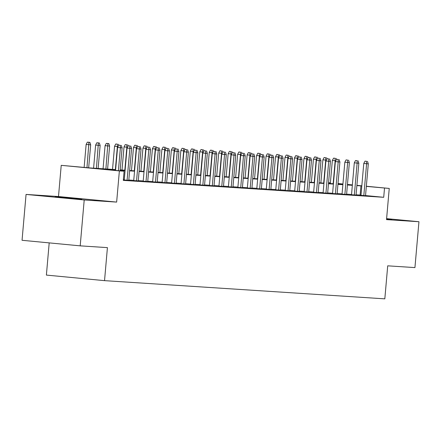 <?xml version="1.0" encoding="UTF-8"?>
<svg xmlns="http://www.w3.org/2000/svg" width="441" height="441" viewBox="0 0 441 441"><rect width="100%" height="100%" fill="white"/><g stroke="black" fill="none" stroke-linecap="round" stroke-linejoin="round"><path stroke-width="0.66" d="M386.564 219.089L391.878 219.403L386.592 218.791M55.191 196.835L81.756 199.255L55.191 196.835M328.562 182.706L330.386 182.828M49.199 242.886L46.388 275.085L104.534 280.647L384.822 298.849L387.711 265.829L414.937 267.593L418.95 221.729L386.603 218.637M104.534 280.647L107.422 247.621L80.196 245.852L22.05 240.29L26.063 194.426L84.209 199.988L116.644 202.094L119.373 170.904L61.222 165.342L89.534 167.905L115.636 169.603M116.644 202.094L58.493 196.532L26.063 194.426M58.493 196.532L61.222 165.342M80.196 245.852L84.209 199.988M360.986 195.352L365.523 195.694M351.516 194.74L356.052 195.076M342.045 194.123L346.582 194.459M332.575 193.511L337.111 193.847M323.104 192.893L327.641 193.23M313.639 192.276L318.176 192.618M304.169 191.664L308.706 192M294.698 191.047L299.235 191.388M285.228 190.435L289.765 190.771M275.763 189.817L280.3 190.154M266.292 189.206L270.829 189.542M256.822 188.588L261.359 188.924M247.351 187.971L251.888 188.313M237.881 187.359L242.418 187.695M228.416 186.741L232.953 187.078M218.945 186.13L223.482 186.466M209.475 185.512L214.012 185.848M200.005 184.895L204.541 185.237M190.534 184.283L195.076 184.619M181.069 183.665L185.606 184.007M171.599 183.054L176.135 183.39M162.128 182.436L166.665 182.772M152.658 181.824L157.194 182.161M143.193 181.207L147.729 181.543M133.722 180.59L138.259 180.931M123.342 179.967L128.789 180.314M115.608 169.934L100.531 168.958L124.108 171.213L123.304 180.386L383.709 197.298L365.534 195.561M361.003 195.126L356.08 194.784M351.538 194.487L346.609 194.167M342.067 193.875L337.139 193.549M332.597 193.257L327.669 192.938M323.126 192.64L318.198 192.32M313.661 192.028L308.733 191.708M304.191 191.411L299.263 191.091M294.72 190.799L289.792 190.479M285.25 190.181L280.322 189.862M275.785 189.564L270.851 189.244M266.314 188.952L261.386 188.632M256.844 188.335L251.916 188.015M247.373 187.723L242.445 187.403M237.903 187.105L232.975 186.786M228.438 186.493L223.51 186.168M218.968 185.876L214.039 185.556M209.497 185.259L204.569 184.939M200.027 184.647L195.098 184.327M190.556 184.029L185.628 183.71M181.091 183.417L176.163 183.098M171.621 182.8L166.692 182.48M162.15 182.183L157.222 181.863M152.68 181.571L147.752 181.251M143.215 180.953L138.281 180.634M133.744 180.341L128.816 180.022M124.274 179.724L123.364 179.663M124.252 179.978L123.342 179.917M366.35 186.245L389.249 188.434L386.52 219.624L418.95 221.729M389.249 188.434L366.333 186.389M383.709 197.298L384.513 188.125M124.108 171.213L119.373 170.904M338.015 183.533L342.933 184.007M347.458 184.437L352.376 184.906M356.901 185.341L361.818 185.81M347.442 184.658L349.939 184.818L347.447 184.581M342.916 184.151L338.004 183.677M330.375 182.949L328.556 182.778M120.178 169.895L125.106 170.215M129.648 170.513L134.577 170.832M139.113 171.125L144.042 171.444M148.584 171.742L153.512 172.062M158.054 172.354L162.983 172.674M167.525 172.971L172.453 173.291M176.995 173.589L181.924 173.908M186.46 174.201L191.388 174.52M195.931 174.818L200.859 175.138M205.401 175.43L210.329 175.75M214.872 176.047L219.8 176.367M224.337 176.659L229.265 176.984M233.807 177.276L238.735 177.596M243.278 177.894L248.206 178.214M252.748 178.506L257.676 178.826M262.219 179.123L267.147 179.443M271.684 179.735L276.612 180.055M281.154 180.352L286.082 180.672M290.625 180.97L295.553 181.29M300.095 181.582L305.023 181.901M309.565 182.199L314.494 182.519M319.03 182.811L323.959 183.131M328.501 183.428L333.429 183.748M337.971 184.04L342.9 184.366M361.807 185.953L356.879 185.611M352.337 185.314L347.409 184.994M342.872 184.696L337.944 184.377M333.402 184.084L328.473 183.765M323.931 183.467L319.003 183.147M314.461 182.855L309.532 182.535M304.99 182.238L300.062 181.918M295.525 181.626L290.597 181.301M286.055 181.008L281.126 180.689M276.584 180.391L271.656 180.071M267.114 179.779L262.186 179.459M257.649 179.162L252.715 178.842M248.178 178.55L243.25 178.23M238.708 177.932L233.78 177.613M229.237 177.315L224.309 176.995M219.767 176.703L214.839 176.383M210.302 176.086L205.374 175.766M200.831 175.474L195.903 175.154M191.361 174.857L186.433 174.537M181.89 174.245L176.962 173.919M172.42 173.627L167.492 173.307M162.955 173.01L158.027 172.69M153.485 172.398L148.556 172.078M144.014 171.781L139.086 171.461M134.544 171.169L129.615 170.849M125.079 170.551L120.145 170.232M360.137 195.043L360.936 185.87M120.36 145.304L118.789 145.155L120.36 145.304L120.404 147.724L122.107 147.834L120.095 170.827M118.397 170.667L120.404 147.724L117.576 147.454L115.564 170.397M118.789 145.155L117.576 147.454M122.107 147.834L121.308 145.365M89.876 142.36L87.357 142.151L89.876 142.36L90.675 144.83L86.144 144.45L84.137 167.387M88.928 142.3L86.965 167.657M90.675 144.83L88.663 167.823M86.144 144.45L87.357 142.151M129.83 145.921L128.259 145.773L129.83 145.921L129.869 148.341L131.578 148.452L128.783 180.391M127.08 180.281L129.869 148.341L127.041 148.071L124.246 180.055M128.259 145.773L127.041 148.071M131.578 148.452L130.779 145.982M139.301 146.533L137.73 146.384L139.301 146.533L139.339 148.959L141.043 149.069L138.254 181.008M136.545 180.898L139.339 148.959L136.512 148.683L133.717 180.667M137.73 146.384L136.512 148.683M141.043 149.069L140.249 146.599M148.771 147.151L147.195 147.002L148.771 147.151L148.81 149.571L150.513 149.681L147.718 181.62M146.015 181.51L148.81 149.571L145.982 149.301L143.182 181.284M147.195 147.002L145.982 149.301M150.513 149.681L149.714 147.211M158.236 147.768L156.665 147.614L158.236 147.768L158.28 150.188L159.984 150.298L157.189 182.238M155.486 182.127L158.28 150.188L155.453 149.918L152.652 181.901M156.665 147.614L155.453 149.918M159.984 150.298L159.184 147.829M99.346 142.978L96.827 142.763L99.346 142.978L100.146 145.447L95.614 145.067L93.591 168.17M98.398 142.917L96.425 168.352M100.146 145.447L98.134 168.462M95.614 145.067L96.827 142.763M108.817 143.59L106.298 143.38L108.817 143.59L109.616 146.059L105.079 145.679L103.062 168.782M107.869 143.529L105.895 168.969M109.616 146.059L107.598 169.079M105.079 145.679L106.298 143.38M118.023 146.605L114.55 146.296L112.527 169.399M117.339 144.146L115.768 143.992L117.339 144.146L117.378 146.566L115.366 169.581M118.287 144.207L118.668 145.387M114.55 146.296L115.768 143.992M127.493 147.222L124.02 146.908L121.997 170.017M126.81 144.758L125.233 144.609L126.81 144.758L126.848 147.178L124.836 170.198M127.752 144.819L128.138 146.004M124.02 146.908L125.233 144.609M167.707 148.38L166.136 148.231L167.707 148.38L167.751 150.8L169.454 150.91L166.659 182.85M164.956 182.739L167.751 150.8L164.917 150.53L162.123 182.513M166.136 148.231L164.917 150.53M169.454 150.91L168.655 148.441M136.958 147.84L133.491 147.526L131.468 170.628M136.275 145.376L134.703 145.227L136.275 145.376L136.319 147.796L134.301 170.816M137.223 145.436L137.603 146.616M133.491 147.526L134.703 145.227M177.177 148.997L175.606 148.849L177.177 148.997L177.216 151.417L178.925 151.528L176.13 183.467M174.427 183.357L177.216 151.417L174.388 151.147L171.593 183.131M175.606 148.849L174.388 151.147M178.925 151.528L178.125 149.058M186.648 149.609L185.077 149.46L186.648 149.609L186.686 152.029L188.39 152.145L185.595 184.084M183.891 183.969L186.686 152.029L183.858 151.759L181.058 183.743M185.077 149.46L183.858 151.759M188.39 152.145L187.596 149.675M196.118 150.227L194.542 150.078L196.118 150.227L196.157 152.647L197.86 152.757L195.065 184.696M193.362 184.586L196.157 152.647L193.329 152.377L190.529 184.36M194.542 150.078L193.329 152.377M197.86 152.757L197.061 150.287M205.583 150.844L204.012 150.69L205.583 150.844L205.627 153.264L207.331 153.374L204.536 185.314M202.832 185.203L205.627 153.264L202.799 152.994L199.999 184.972M204.012 150.69L202.799 152.994M207.331 153.374L206.531 150.905M215.054 151.456L213.483 151.307L215.054 151.456L215.098 153.876L216.801 153.986L214.006 185.926M212.303 185.815L215.098 153.876L212.264 153.606L209.469 185.589M213.483 151.307L212.264 153.606M216.801 153.986L216.002 151.517M146.429 148.452L142.956 148.137L140.938 171.246M145.745 145.988L144.174 145.839L145.745 145.988L145.789 148.413L143.772 171.428M146.693 146.054L147.074 147.233M142.956 148.137L144.174 145.839M155.899 149.069L152.426 148.755L150.409 171.858M155.215 146.605L153.644 146.456L155.215 146.605L155.254 149.025L153.242 172.045M156.164 146.666L156.544 147.851M152.426 148.755L153.644 146.456M165.369 149.681L161.897 149.372L159.874 172.475M164.686 147.222L163.115 147.068L164.686 147.222L164.725 149.642L162.712 172.657M165.629 147.283L166.014 148.463M161.897 149.372L163.115 147.068M174.84 150.298L171.367 149.984L169.344 173.087M174.151 147.834L172.58 147.685L174.151 147.834L174.195 150.254L172.183 173.274M175.099 147.895L175.485 149.08M171.367 149.984L172.58 147.685M184.305 150.91L180.838 150.601L178.814 173.704M183.621 148.452L182.05 148.297L183.621 148.452L183.665 150.872L181.648 173.886M184.57 148.512L184.95 149.692M180.838 150.601L182.05 148.297M224.524 152.073L222.953 151.919L224.524 152.073L224.563 154.493L226.272 154.604L223.477 186.543M221.768 186.433L224.563 154.493L221.735 154.223L218.94 186.207M222.953 151.919L221.735 154.223M226.272 154.604L225.472 152.134M193.775 151.528L190.303 151.213L188.285 174.322M193.092 149.064L191.521 148.915L193.092 149.064L193.136 151.484L191.118 174.504M194.04 149.13L194.42 150.309M190.303 151.213L191.521 148.915M233.995 152.685L232.424 152.536L233.995 152.685L234.033 155.105L235.737 155.215L232.942 187.155M231.238 187.045L234.033 155.105L231.205 154.835L228.405 186.819M232.424 152.536L231.205 154.835M235.737 155.215L234.937 152.746M203.246 152.145L199.773 151.831L197.75 174.934M202.562 149.681L200.991 149.532L202.562 149.681L202.601 152.101L200.589 175.121M203.51 149.742L203.891 150.921M199.773 151.831L200.991 149.532M243.46 153.303L241.889 153.154L243.46 153.303L243.504 155.723L245.207 155.833L242.412 187.772M240.709 187.662L243.504 155.723L240.676 155.453L237.875 187.436M241.889 153.154L240.676 155.453M245.207 155.833L244.408 153.363M212.716 152.757L209.243 152.448L207.22 175.551M212.033 150.298L210.462 150.144L212.033 150.298L212.071 152.718L210.059 175.733M212.975 150.359L213.361 151.539M209.243 152.448L210.462 150.144M252.93 153.915L251.359 153.766L252.93 153.915L252.974 156.34L254.678 156.45L251.883 188.39M250.179 188.279L252.974 156.34L250.146 156.064L247.346 188.048M251.359 153.766L250.146 156.064M254.678 156.45L253.878 153.981M222.187 153.374L218.714 153.06L216.691 176.163M221.498 150.91L219.927 150.761L221.498 150.91L221.542 153.33L219.53 176.35M222.446 150.971L222.826 152.156M218.714 153.06L219.927 150.761M262.401 154.532L260.829 154.383L262.401 154.532L262.439 156.952L264.148 157.062L261.353 189.002M259.65 188.891L262.439 156.952L259.611 156.682L256.816 188.665M260.829 154.383L259.611 156.682M264.148 157.062L263.349 154.593M231.652 153.986L228.179 153.677L226.161 176.78M230.968 151.528L229.397 151.373L230.968 151.528L231.012 153.948L228.995 176.962M231.916 151.588L232.297 152.768M228.179 153.677L229.397 151.373M271.871 155.149L270.3 154.995L271.871 155.149L271.91 157.569L273.613 157.68L270.824 189.619M269.115 189.509L271.91 157.569L269.082 157.299L266.281 189.283M270.3 154.995L269.082 157.299M273.613 157.68L272.819 155.21M241.122 154.604L237.649 154.289L235.632 177.398M240.439 152.139L238.868 151.991L240.439 152.139L240.477 154.559L238.465 177.58M241.387 152.2L241.767 153.385M237.649 154.289L238.868 151.991M281.341 155.761L279.765 155.612L281.341 155.761L281.38 158.181L283.083 158.291L280.289 190.231M278.585 190.121L281.38 158.181L278.552 157.911L275.752 189.895M279.765 155.612L278.552 157.911M283.083 158.291L282.284 155.822M290.806 156.379L289.235 156.23L290.806 156.379L290.851 158.799L292.554 158.909L289.759 190.848M288.056 190.738L290.851 158.799L288.023 158.528L285.222 190.512M289.235 156.23L288.023 158.528M292.554 158.909L291.755 156.439M300.277 156.99L298.706 156.842L300.277 156.99L300.321 159.41L302.024 159.526L299.23 191.466M297.526 191.35L300.321 159.41L297.488 159.14L294.693 191.124M298.706 156.842L297.488 159.14M302.024 159.526L301.225 157.057M309.747 157.608L308.176 157.459L309.747 157.608L309.786 160.028L311.495 160.138L308.7 192.078M306.991 191.967L309.786 160.028L306.958 159.758L304.163 191.741M308.176 157.459L306.958 159.758M311.495 160.138L310.696 157.669M319.218 158.225L317.647 158.071L319.218 158.225L319.256 160.645L320.96 160.756L318.165 192.695M316.462 192.585L319.256 160.645L316.429 160.375L313.628 192.353M317.647 158.071L316.429 160.375M320.96 160.756L320.16 158.286M328.688 158.837L327.112 158.688L328.688 158.837L328.727 161.257L330.43 161.367L327.635 193.307M325.932 193.197L328.727 161.257L325.899 160.987L323.099 192.971M327.112 158.688L325.899 160.987M330.43 161.367L329.631 158.898M338.153 159.455L336.582 159.3L338.153 159.455L338.197 161.875L339.901 161.985L337.106 193.924M335.403 193.814L338.197 161.875L335.369 161.604L332.569 193.588M336.582 159.3L335.369 161.604M339.901 161.985L339.101 159.515M347.624 160.066L346.053 159.918L347.624 160.066L347.668 162.486L349.371 162.597L346.576 194.536M344.873 194.426L347.668 162.486L344.834 162.216L342.04 194.2M346.053 159.918L344.834 162.216M349.371 162.597L348.572 160.127M357.094 160.684L355.523 160.535L357.094 160.684L357.133 163.104L358.842 163.214L356.047 195.154M354.338 195.043L357.133 163.104L354.305 162.834L351.51 194.817M355.523 160.535L354.305 162.834M358.842 163.214L358.042 160.745M366.565 161.296L364.994 161.147L366.565 161.296L366.603 163.721L368.307 163.832L365.512 195.771M363.808 195.661L366.603 163.721L363.775 163.446L360.975 195.429M364.994 161.147L363.775 163.446M368.307 163.832L367.507 161.362M250.593 155.221L247.12 154.907L245.097 178.01M249.909 152.757L248.338 152.608L249.909 152.757L249.948 155.177L247.936 178.197M250.857 152.818L251.238 153.997M247.12 154.907L248.338 152.608M260.063 155.833L256.59 155.519L254.567 178.627M259.38 153.369L257.803 153.22L259.38 153.369L259.418 155.794L257.406 178.809M260.322 153.435L260.708 154.615M256.59 155.519L257.803 153.22M269.528 156.45L266.061 156.136L264.038 179.239M268.845 153.986L267.274 153.837L268.845 153.986L268.889 156.406L266.871 179.426M269.793 154.047L270.173 155.226M266.061 156.136L267.274 153.837M278.999 157.062L275.526 156.753L273.508 179.856M278.315 154.604L276.744 154.449L278.315 154.604L278.359 157.024L276.342 180.038M279.263 154.664L279.644 155.844M275.526 156.753L276.744 154.449M288.469 157.68L284.996 157.365L282.979 180.468M287.786 155.215L286.215 155.067L287.786 155.215L287.824 157.635L285.812 180.656M288.734 155.276L289.114 156.461M284.996 157.365L286.215 155.067M297.94 158.291L294.467 157.983L292.444 181.086M297.256 155.833L295.685 155.679L297.256 155.833L297.295 158.253L295.283 181.268M298.199 155.894L298.585 157.073M294.467 157.983L295.685 155.679M307.41 158.909L303.937 158.595L301.914 181.703M306.721 156.445L305.15 156.296L306.721 156.445L306.765 158.865L304.753 181.885M307.669 156.505L308.055 157.691M303.937 158.595L305.15 156.296M316.875 159.526L313.408 159.212L311.385 182.315M316.191 157.062L314.62 156.913L316.191 157.062L316.236 159.482L314.218 182.502M317.14 157.123L317.52 158.302M313.408 159.212L314.62 156.913M326.346 160.138L322.873 159.829L320.855 182.932M325.662 157.674L324.091 157.525L325.662 157.674L325.706 160.1L323.688 183.114M326.61 157.74L326.99 158.92M322.873 159.829L324.091 157.525M335.816 160.756L332.343 160.441L330.32 183.544M335.132 158.291L333.561 158.143L335.132 158.291L335.171 160.711L333.159 183.732M336.081 158.352L336.461 159.537M332.343 160.441L333.561 158.143"/></g></svg>
